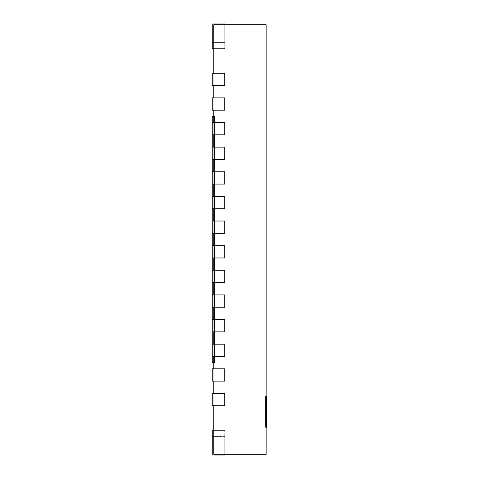 <?xml version="1.0" encoding="UTF-8"?>
<svg xmlns="http://www.w3.org/2000/svg" width="479" height="479" viewBox="0 0 479 479"><rect width="100%" height="100%" fill="white"/><g stroke="black" fill="none" stroke-linecap="round" stroke-linejoin="round"><path stroke-width="0.36" stroke-dasharray="2.4 1.8" d="M213.79 405.779L224.753 405.779L213.79 405.779L213.79 393.463L213.79 405.779L224.753 405.779L213.79 405.779L213.79 454.278L213.79 430.417L213.79 454.278L213.79 430.417L213.79 454.278L213.79 430.417L213.79 454.278L213.79 430.417L213.79 454.278L213.79 430.417L213.79 454.278L213.79 430.417L213.79 454.278L213.79 430.417L213.79 454.278L213.79 430.417L213.79 454.278L213.79 430.417L213.79 454.278L213.79 430.417L213.79 454.278L213.79 430.417L213.79 454.278L213.79 430.417L213.79 454.278L213.79 430.417L213.79 454.278L213.79 436.573L213.79 454.278L266.138 454.278L266.138 24.722L213.79 24.722L213.79 48.583L213.79 24.722L213.79 48.583L213.79 24.722L213.79 48.583L213.79 24.722L213.79 48.583L213.79 24.722L213.79 48.583L213.79 24.722L213.79 48.583L213.79 24.722L213.79 48.583L213.79 24.722L213.79 48.583L213.79 24.722L213.79 48.583L213.79 24.722L213.79 48.583L213.79 24.722L213.79 48.583L213.79 24.722L213.79 48.583L213.79 24.722L213.79 48.583L213.79 24.722L213.79 48.583L213.79 24.722L224.753 24.722L213.79 24.722L224.753 24.722L213.79 24.722L224.753 24.722L213.79 24.722L224.753 24.722L213.79 24.722L224.753 24.722L213.79 24.722L224.753 24.722L213.79 24.722L224.753 24.722L213.79 24.722L224.753 24.722L213.79 24.722L224.753 24.722L213.79 24.722L224.753 24.722L213.79 24.722L224.753 24.722L213.79 24.722L224.753 24.722L213.79 24.722L224.753 24.722L213.79 24.722L224.753 24.722L213.79 24.722L213.79 73.221L224.753 73.221L224.753 85.537L224.753 73.221L224.753 85.537L213.79 85.537L213.79 73.221L213.79 85.537L224.753 85.537L224.753 73.221L213.79 73.221L224.753 73.221L224.753 85.537L213.79 85.537L224.753 85.537L224.753 73.221L213.79 73.221M213.79 393.463L224.753 393.463L212.251 393.463L212.251 405.779L224.753 405.779L224.753 393.463L224.753 405.779L212.251 405.779L212.251 393.463L212.251 405.779L224.753 405.779L224.753 393.463L213.79 393.463L224.753 393.463L224.753 405.779L224.753 393.463L213.79 393.463L213.79 381.146L224.753 381.146L213.79 381.146L213.79 356.514L224.753 356.514L213.79 356.514L213.79 331.881L224.753 331.881L213.79 331.881L213.79 307.243L224.753 307.243L213.79 307.243L213.79 282.61L224.753 282.61L213.79 282.61L213.79 257.977L224.753 257.977L213.79 257.977L213.79 233.339L224.753 233.339L213.79 233.339L213.79 208.706L224.753 208.706L213.79 208.706L213.79 184.074L224.753 184.074L213.79 184.074L213.79 159.441L224.753 159.441L213.79 159.441L213.79 134.803L224.753 134.803L213.79 134.803L213.79 97.854L224.753 97.854L224.753 110.17L224.753 97.854L224.753 110.17L213.79 110.17L213.79 85.537M212.251 134.803L224.753 134.803L212.251 134.803L212.251 122.486L212.251 134.803L212.251 122.486L212.251 134.803L224.753 134.803L224.753 122.486L213.79 122.486L224.753 122.486L224.753 134.803L224.753 122.486L224.753 134.803L224.753 122.486L213.79 122.486L213.79 134.803L224.753 134.803L213.79 134.803M212.251 159.441L224.753 159.441L212.251 159.441L212.251 147.119L212.251 159.441L212.251 147.119L212.251 159.441L224.753 159.441L224.753 147.119L213.79 147.119L224.753 147.119L224.753 159.441L224.753 147.119L224.753 159.441L224.753 147.119L213.79 147.119L213.79 159.441L224.753 159.441L213.79 159.441M212.251 184.074L224.753 184.074L212.251 184.074L212.251 171.757L212.251 184.074L212.251 171.757L212.251 184.074L224.753 184.074L224.753 171.757L213.79 171.757L224.753 171.757L224.753 184.074L224.753 171.757L224.753 184.074L224.753 171.757L213.79 171.757L213.79 184.074L224.753 184.074L213.79 184.074M212.251 208.706L224.753 208.706L212.251 208.706L212.251 196.39L212.251 208.706L212.251 196.39L212.251 208.706L224.753 208.706L224.753 196.39L213.79 196.39L224.753 196.39L224.753 208.706L224.753 196.39L224.753 208.706L224.753 196.39L213.79 196.39L213.79 208.706L224.753 208.706L213.79 208.706M212.251 233.339L224.753 233.339L212.251 233.339L212.251 221.023L212.251 233.339L212.251 221.023L212.251 233.339L224.753 233.339L224.753 221.023L213.79 221.023L224.753 221.023L224.753 233.339L224.753 221.023L224.753 233.339L224.753 221.023L213.79 221.023L213.79 233.339L224.753 233.339L213.79 233.339M212.251 257.977L224.753 257.977L212.251 257.977L212.251 245.661L212.251 257.977L212.251 245.661L212.251 257.977L224.753 257.977L224.753 245.661L213.79 245.661L224.753 245.661L224.753 257.977L224.753 245.661L224.753 257.977L224.753 245.661L213.79 245.661L213.79 257.977L224.753 257.977L213.79 257.977M212.251 282.61L224.753 282.61L212.251 282.61L212.251 270.294L212.251 282.61L212.251 270.294L212.251 282.61L224.753 282.61L224.753 270.294L213.79 270.294L224.753 270.294L224.753 282.61L224.753 270.294L224.753 282.61L224.753 270.294L213.79 270.294L213.79 282.61L224.753 282.61L213.79 282.61M212.251 307.243L224.753 307.243L212.251 307.243L212.251 294.926L212.251 307.243L212.251 294.926L212.251 307.243L224.753 307.243L224.753 294.926L213.79 294.926L224.753 294.926L224.753 307.243L224.753 294.926L224.753 307.243L224.753 294.926L213.79 294.926L213.79 307.243L224.753 307.243L213.79 307.243M212.251 331.881L224.753 331.881L212.251 331.881L212.251 319.559L212.251 331.881L212.251 319.559L212.251 331.881L224.753 331.881L224.753 319.559L213.79 319.559L224.753 319.559L224.753 331.881L224.753 319.559L224.753 331.881L224.753 319.559L213.79 319.559L213.79 331.881L224.753 331.881L213.79 331.881M212.251 356.514L224.753 356.514L212.251 356.514L212.251 344.197L212.251 356.514L212.251 344.197L224.753 344.197L213.79 344.197L214.556 344.197L214.556 116.331L214.556 362.669L213.79 362.669L214.556 362.669L214.556 116.331L213.79 116.331L214.556 116.331L214.556 362.669L212.251 362.669L212.251 344.197L212.251 356.514L224.753 356.514L224.753 344.197L213.79 344.197L213.79 362.669L213.79 116.331L213.79 344.197L224.753 344.197L224.753 356.514L224.753 344.197L224.753 356.514L224.753 344.197L213.79 344.197L213.79 356.514L224.753 356.514L213.79 356.514M213.79 368.83L224.753 368.83L212.251 368.83L212.251 381.146L224.753 381.146L212.251 381.146L212.251 368.83L212.251 381.146L224.753 381.146L224.753 368.83L213.79 368.83L224.753 368.83L224.753 381.146L224.753 368.83L224.753 381.146L224.753 368.83L213.79 368.83L213.79 381.146L224.753 381.146L213.79 381.146M213.79 430.417L224.753 430.417L212.251 430.417L224.753 430.417L212.251 430.417L224.753 430.417L212.251 430.417L224.753 430.417L212.251 430.417L224.753 430.417L212.251 430.417L224.753 430.417L212.251 430.417L224.753 430.417L212.251 430.417L212.251 455.05L224.753 455.05L212.251 455.05L224.753 455.05L212.251 455.05L224.753 455.05L212.251 455.05L224.753 455.05L212.251 455.05L224.753 455.05L212.251 455.05L224.753 455.05L212.251 455.05L224.753 455.05L212.251 455.05L224.753 455.05L212.251 455.05L224.753 455.05L212.251 455.05L224.753 455.05L212.251 455.05L224.753 455.05L212.251 455.05L224.753 455.05L212.251 455.05L224.753 455.05L212.251 455.05L212.251 430.417L212.251 455.05L212.251 430.417L212.251 455.05L212.251 430.417L212.251 455.05L212.251 430.417L212.251 455.05L212.251 430.417L212.251 455.05L212.251 430.417L212.251 455.05L212.251 430.417L212.251 455.05L212.251 430.417L212.251 455.05L212.251 430.417L212.251 455.05L212.251 430.417L212.251 455.05L212.251 430.417L212.251 455.05L212.251 430.417L212.251 455.05L212.251 436.573L212.251 455.05L224.753 455.05L224.753 436.573L213.79 436.573L213.79 430.417L213.79 436.573L224.753 436.573L224.753 454.278L224.753 430.417L224.753 454.278M213.79 97.854L224.753 97.854L224.753 110.17L213.79 110.17L224.753 110.17L224.753 97.854L212.251 97.854L224.753 97.854L224.753 110.17L224.753 97.854L212.251 97.854L212.251 110.17L224.753 110.17L213.79 110.17M224.753 24.722L224.753 48.583L224.753 23.95L224.753 48.583L224.753 23.95L224.753 48.583L224.753 23.95L224.753 48.583L224.753 23.95L224.753 48.583L224.753 23.95L224.753 48.583L224.753 23.95L224.753 48.583L224.753 23.95L224.753 48.583L224.753 23.95L224.753 48.583L224.753 23.95L224.753 48.583L224.753 23.95L224.753 48.583L224.753 23.95L224.753 48.583L224.753 23.95L224.753 48.583L224.753 23.95L224.753 48.583L224.753 23.95L212.251 23.95L224.753 23.95L212.251 23.95L212.251 42.427L212.251 23.95L224.753 23.95L212.251 23.95L212.251 48.583L212.251 23.95L224.753 23.95L212.251 23.95L212.251 48.583L212.251 23.95L224.753 23.95L212.251 23.95L212.251 48.583L212.251 23.95L224.753 23.95L212.251 23.95L212.251 48.583L212.251 23.95L224.753 23.95L212.251 23.95L212.251 48.583L212.251 23.95L224.753 23.95L212.251 23.95L212.251 48.583L212.251 23.95L224.753 23.95L212.251 23.95L212.251 48.583L212.251 23.95L224.753 23.95L212.251 23.95L212.251 48.583L212.251 23.95L224.753 23.95L212.251 23.95L212.251 48.583L212.251 23.95L224.753 23.95L212.251 23.95L212.251 48.583L212.251 23.95L224.753 23.95L212.251 23.95L212.251 48.583L212.251 23.95L224.753 23.95L212.251 23.95L212.251 48.583L212.251 23.95L212.251 48.583L212.251 42.427L224.753 42.427L213.79 42.427M213.79 122.486L224.753 122.486L212.251 122.486L224.753 122.486L224.753 134.803L224.753 122.486L212.251 122.486M213.79 147.119L224.753 147.119L212.251 147.119L224.753 147.119L224.753 159.441L224.753 147.119L212.251 147.119M213.79 171.757L224.753 171.757L212.251 171.757L224.753 171.757L224.753 184.074L224.753 171.757L212.251 171.757M213.79 196.39L224.753 196.39L212.251 196.39L224.753 196.39L224.753 208.706L224.753 196.39L212.251 196.39M213.79 221.023L224.753 221.023L212.251 221.023L224.753 221.023L224.753 233.339L224.753 221.023L212.251 221.023M213.79 245.661L224.753 245.661L212.251 245.661L224.753 245.661L224.753 257.977L224.753 245.661L212.251 245.661M213.79 270.294L224.753 270.294L212.251 270.294L224.753 270.294L224.753 282.61L224.753 270.294L212.251 270.294M213.79 294.926L224.753 294.926L212.251 294.926L224.753 294.926L224.753 307.243L224.753 294.926L212.251 294.926M213.79 319.559L224.753 319.559L212.251 319.559L224.753 319.559L224.753 331.881L224.753 319.559L212.251 319.559M213.79 116.331L212.251 116.331L212.251 344.197L214.556 344.197L214.556 362.669L213.79 362.669M224.753 405.779L224.753 393.463L212.251 393.463L224.753 393.463L224.753 405.779M224.753 381.146L224.753 368.83L212.251 368.83L224.753 368.83L224.753 381.146M224.753 356.514L224.753 344.197L212.251 344.197L224.753 344.197L224.753 356.514M212.251 110.17L212.251 97.854L212.251 110.17L224.753 110.17L212.251 110.17M212.251 85.537L224.753 85.537L224.753 73.221L212.251 73.221L224.753 73.221L212.251 73.221L212.251 85.537L212.251 73.221L212.251 85.537L224.753 85.537L212.251 85.537M213.79 48.583L224.753 48.583L212.251 48.583L212.251 42.427L224.753 42.427L212.251 42.427M266.749 396.546L266.749 427.334M266.138 396.546L265.522 396.546L265.522 427.334L265.522 396.546M213.79 436.573L212.251 436.573M224.753 48.583L212.251 48.583L224.753 48.583M266.138 427.334L265.522 427.334"/><path stroke-width="0.72" d="M213.79 405.779L213.79 454.278L266.138 454.278L266.138 24.722L213.79 24.722L213.79 73.221M213.79 97.854L213.79 85.537M213.79 122.486L213.79 110.17M213.79 147.119L213.79 134.803M213.79 171.757L213.79 159.441M213.79 196.39L213.79 184.074M213.79 221.023L213.79 208.706M213.79 245.661L213.79 233.339M213.79 270.294L213.79 257.977M213.79 294.926L213.79 282.61M213.79 319.559L213.79 307.243M213.79 344.197L213.79 331.881M213.79 368.83L213.79 356.514M213.79 393.463L213.79 381.146M212.251 122.486L212.251 134.803L224.753 134.803L224.753 122.486L212.251 122.486L212.251 116.331L213.79 116.331M212.251 134.803L212.251 362.669L213.79 362.669M213.79 430.417L212.251 430.417L212.251 455.05L224.753 455.05L224.753 454.278M212.251 405.779L224.753 405.779L224.753 393.463L212.251 393.463L212.251 405.779M212.251 381.146L224.753 381.146L224.753 368.83L212.251 368.83L212.251 381.146M212.251 356.514L224.753 356.514L224.753 344.197L212.251 344.197M212.251 331.881L224.753 331.881L224.753 319.559L212.251 319.559M212.251 307.243L224.753 307.243L224.753 294.926L212.251 294.926M212.251 282.61L224.753 282.61L224.753 270.294L212.251 270.294M212.251 257.977L224.753 257.977L224.753 245.661L212.251 245.661M212.251 233.339L224.753 233.339L224.753 221.023L212.251 221.023M212.251 208.706L224.753 208.706L224.753 196.39L212.251 196.39M212.251 184.074L224.753 184.074L224.753 171.757L212.251 171.757M212.251 159.441L224.753 159.441L224.753 147.119L212.251 147.119M212.251 110.17L224.753 110.17L224.753 97.854L212.251 97.854L212.251 110.17M212.251 85.537L224.753 85.537L224.753 73.221L212.251 73.221L212.251 85.537M213.79 48.583L212.251 48.583L212.251 23.95L224.753 23.95L224.753 24.722M266.138 427.334L266.749 427.334L266.749 396.546L266.138 396.546M212.251 436.573L213.79 436.573M212.251 42.427L213.79 42.427"/></g></svg>

